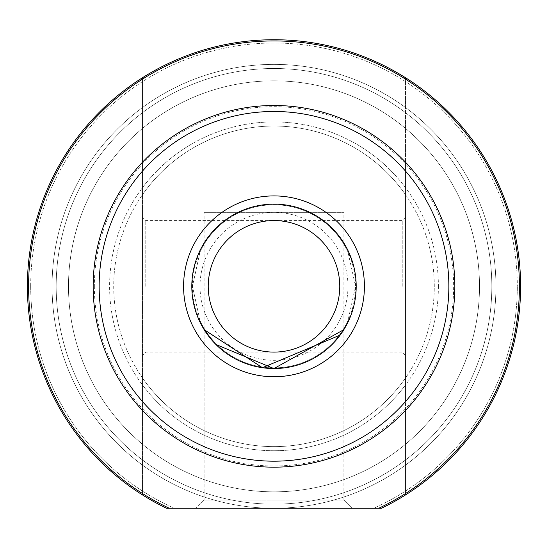 <?xml version="1.0" encoding="UTF-8"?>
<svg xmlns="http://www.w3.org/2000/svg" width="548" height="548" viewBox="0 0 548 548"><rect width="100%" height="100%" fill="white"/><g stroke="black" fill="none" stroke-linecap="round" stroke-linejoin="round"><path stroke-width="0.41" stroke-dasharray="2.74 2.06" d="M193.376 475.356A205.5 205.5 0 0 1 84.974 205.706A205.5 205.5 0 0 1 354.625 97.304A205.5 205.5 0 0 1 463.026 366.955A205.5 205.5 0 0 1 193.376 475.356A205.5 205.5 0 0 1 84.974 205.706A205.5 205.5 0 0 1 354.625 97.304A205.5 205.5 0 0 1 463.026 366.955A205.5 205.5 0 0 1 193.376 475.356M359.461 85.968A217.83 217.83 0 0 1 474.363 371.791A217.83 217.83 0 0 1 188.539 486.693A217.83 217.83 0 0 1 73.638 200.869A217.83 217.83 0 0 1 359.461 85.968A217.83 217.83 0 0 1 474.363 371.791A217.83 217.83 0 0 1 188.539 486.693A217.83 217.83 0 0 1 73.638 200.869A217.83 217.83 0 0 1 359.461 85.968M142.48 286.33L142.48 217.282L142.48 286.33M145.768 286.33L145.768 220.57L145.768 286.33M405.52 286.33L405.52 217.282L405.52 286.33M402.232 286.33L402.232 220.57L402.232 286.33M30.688 286.33A243.312 243.312 0 0 0 174.285 508.27L169.284 508.27A245.401 245.401 0 0 1 142.48 493.515L142.48 494.933A246.6 246.6 0 0 1 274 39.73A246.6 246.6 0 0 1 381.49 508.27A246.6 246.6 0 0 0 405.52 494.933L405.52 493.515A245.401 245.401 0 0 1 378.716 508.27L166.51 508.27A246.6 246.6 0 0 1 142.48 77.727L142.48 79.145A245.401 245.401 0 0 1 405.52 79.145L405.52 77.727A246.6 246.6 0 0 1 405.52 494.933L405.52 77.727A246.6 246.6 0 0 0 142.48 77.727L142.48 494.933A246.6 246.6 0 0 0 166.51 508.27L174.285 508.27A243.312 243.312 0 0 1 274 43.018A243.312 243.312 0 0 1 517.312 286.33A243.312 243.312 0 0 0 274 43.018A243.312 243.312 0 0 0 30.688 286.33M343.87 329.629L343.87 500.05L352.09 508.27L195.91 508.27L352.09 508.27L195.91 508.27L352.09 508.27L343.87 500.05L204.13 500.05L195.91 508.27L204.13 500.05L343.87 500.05L204.13 500.05L343.87 500.05L343.87 212.35L204.13 212.35L204.13 500.05L204.13 329.629L215.885 344.466M204.13 212.35L343.87 212.35M479.5 286.33A205.5 205.5 0 0 1 274 491.83A205.5 205.5 0 0 1 68.5 286.33A205.5 205.5 0 0 1 274 80.83A205.5 205.5 0 0 1 479.5 286.33A205.5 205.5 0 0 1 274 491.83A205.5 205.5 0 0 1 68.5 286.33A205.5 205.5 0 0 1 274 80.83A205.5 205.5 0 0 1 479.5 286.33A205.5 205.5 0 0 0 274 80.83A205.5 205.5 0 0 0 68.5 286.33A205.5 205.5 0 0 0 274 491.83A205.5 205.5 0 0 0 479.5 286.33A205.5 205.5 0 0 0 274 80.83A205.5 205.5 0 0 0 68.5 286.33A205.5 205.5 0 0 0 274 491.83A205.5 205.5 0 0 0 479.5 286.33A205.5 205.5 0 0 1 274 491.83A205.5 205.5 0 0 1 68.5 286.33A205.5 205.5 0 0 1 274 80.83A205.5 205.5 0 0 1 479.5 286.33A205.5 205.5 0 0 1 274 491.83A205.5 205.5 0 0 1 68.5 286.33A205.5 205.5 0 0 1 274 80.83A205.5 205.5 0 0 1 479.5 286.33M495.94 286.33A221.94 221.94 0 0 1 274 508.27A221.94 221.94 0 0 1 52.06 286.33A221.94 221.94 0 0 1 274 64.39A221.94 221.94 0 0 1 495.94 286.33A221.94 221.94 0 0 1 274 508.27A221.94 221.94 0 0 1 52.06 286.33A221.94 221.94 0 0 1 274 64.39A221.94 221.94 0 0 1 495.94 286.33A221.94 221.94 0 0 0 274 64.39A221.94 221.94 0 0 0 52.06 286.33A221.94 221.94 0 0 0 274 508.27A221.94 221.94 0 0 0 495.94 286.33A221.94 221.94 0 0 0 274 64.39A221.94 221.94 0 0 0 52.06 286.33A221.94 221.94 0 0 0 274 508.27L174.285 508.27L274 508.27A221.94 221.94 0 0 0 495.94 286.33M142.48 493.515L142.48 384.97A164.4 164.4 0 0 0 405.52 384.97L405.52 410.452A180.84 180.84 0 0 1 142.48 410.452A180.84 180.84 0 0 0 405.52 410.452A180.84 180.84 0 0 1 142.48 410.452A180.84 180.84 0 0 0 405.52 410.452L405.52 493.515M405.52 187.69A164.4 164.4 0 0 0 142.48 187.69L142.48 194.704A160.29 160.29 0 0 1 405.52 194.704L405.52 162.208A180.84 180.84 0 0 0 142.48 162.208L142.48 171.106A174.853 174.853 0 0 1 405.52 171.106L405.52 162.208A180.84 180.84 0 0 0 142.48 162.208L142.48 163.962A179.641 179.641 0 0 1 405.52 163.962L405.52 162.208A180.84 180.84 0 0 0 142.48 162.208A180.84 180.84 0 0 1 405.52 162.208L405.52 79.145M405.52 384.97L405.52 377.956A160.29 160.29 0 0 1 142.48 377.956L142.48 384.97M405.52 401.554L405.52 377.956A160.29 160.29 0 0 1 142.48 377.956L142.48 401.554A174.853 174.853 0 0 0 405.52 401.554L405.52 171.106M405.52 408.698A179.641 179.641 0 0 1 142.48 408.698M142.48 171.106L142.48 401.554M142.48 163.962L142.48 194.704A160.29 160.29 0 0 1 405.52 194.704L405.52 163.962M142.48 187.69L142.48 79.145M381.49 508.27L373.715 508.27A243.312 243.312 0 0 0 517.312 286.33A243.312 243.312 0 0 1 373.715 508.27L381.49 508.27A246.6 246.6 0 0 0 274 39.73A246.6 246.6 0 0 0 166.51 508.27M356.2 286.33A82.2 82.2 0 0 0 274 204.13A82.2 82.2 0 0 0 191.8 286.33A82.2 82.2 0 0 0 274 368.53A82.2 82.2 0 0 0 356.2 286.33A82.2 82.2 0 0 0 274 204.13A82.2 82.2 0 0 0 191.8 286.33A82.2 82.2 0 0 0 274 368.53A82.2 82.2 0 0 0 356.2 286.33A82.2 82.2 0 0 1 274 368.53A82.2 82.2 0 0 1 191.8 286.33A82.2 82.2 0 0 0 274 368.53A82.2 82.2 0 0 0 356.2 286.33A82.2 82.2 0 0 1 274 368.53A82.2 82.2 0 0 1 191.8 286.33A82.2 82.2 0 0 1 274 204.13A82.2 82.2 0 0 1 356.2 286.33A82.2 82.2 0 0 0 274 204.13A82.2 82.2 0 0 0 191.8 286.33A82.2 82.2 0 0 1 274 204.13A82.2 82.2 0 0 1 356.2 286.33M343.486 330.245L340.192 335.068M438.4 286.33A164.4 164.4 0 0 1 274 450.73A164.4 164.4 0 0 1 109.6 286.33A164.4 164.4 0 0 1 274 121.93A164.4 164.4 0 0 1 438.4 286.33M93.16 286.33A180.84 180.84 0 0 0 274 467.17A180.84 180.84 0 0 0 454.84 286.33A180.84 180.84 0 0 1 274 467.17A180.84 180.84 0 0 1 93.16 286.33A180.84 180.84 0 0 0 274 467.17A180.84 180.84 0 0 0 454.84 286.33A180.84 180.84 0 0 0 274 105.49A180.84 180.84 0 0 0 93.16 286.33A180.84 180.84 0 0 1 274 105.49A180.84 180.84 0 0 1 454.84 286.33A180.84 180.84 0 0 0 274 105.49A180.84 180.84 0 0 0 93.16 286.33M94.359 286.33A179.641 179.641 0 0 0 274 465.971A179.641 179.641 0 0 0 453.641 286.33A179.641 179.641 0 0 0 274 106.689A179.641 179.641 0 0 0 94.359 286.33M113.71 286.33A160.29 160.29 0 0 0 274 446.62A160.29 160.29 0 0 0 434.29 286.33A160.29 160.29 0 0 0 274 126.04A160.29 160.29 0 0 0 113.71 286.33A160.29 160.29 0 0 0 274 446.62A160.29 160.29 0 0 0 434.29 286.33A160.29 160.29 0 0 0 274 126.04A160.29 160.29 0 0 0 113.71 286.33M200.02 286.33A73.98 73.98 0 0 0 274 360.31A73.98 73.98 0 0 0 347.98 286.33L347.98 252.032L355.542 286.33A81.542 81.542 0 0 0 274 204.788A81.542 81.542 0 0 0 192.458 286.33L200.02 252.032L200.02 320.628A81.542 81.542 0 0 0 347.98 320.628L347.98 286.33A73.98 73.98 0 0 0 274 212.35A73.98 73.98 0 0 0 200.02 286.33M347.98 252.032A81.542 81.542 0 0 0 200.02 252.032L200.02 320.628L192.458 286.33A81.542 81.542 0 0 0 274 367.872A81.542 81.542 0 0 0 355.542 286.33L347.98 320.628L347.98 252.032M405.52 217.282L402.232 220.57L145.768 220.57L142.48 217.282M405.52 355.378L402.232 352.09L145.768 352.09L142.48 355.378"/><path stroke-width="0.82" d="M381.49 508.27L166.51 508.27A246.6 246.6 0 0 1 274 39.73A246.6 246.6 0 0 1 381.49 508.27L378.716 508.27A245.401 245.401 0 0 0 274 40.929A245.401 245.401 0 0 0 169.284 508.27L166.51 508.27M183.58 286.33A90.42 90.42 0 0 1 274 195.91A90.42 90.42 0 0 1 364.42 286.33A90.42 90.42 0 0 1 274 376.75A90.42 90.42 0 0 1 183.58 286.33M274.014 368.53L343.87 329.629L343.486 330.245M340.192 335.068L262.437 367.708L204.13 329.629M99.147 286.33A174.853 174.853 0 0 0 274 461.183A174.853 174.853 0 0 0 448.853 286.33A174.853 174.853 0 0 0 274 111.477A174.853 174.853 0 0 0 99.147 286.33M454.84 286.33A180.84 180.84 0 0 1 274 467.17A180.84 180.84 0 0 1 93.16 286.33A180.84 180.84 0 0 1 274 105.49A180.84 180.84 0 0 1 454.84 286.33M215.885 344.466L273.822 368.53M208.24 286.33A65.76 65.76 0 0 0 274 352.09A65.76 65.76 0 0 0 339.76 286.33A65.76 65.76 0 0 0 274 220.57A65.76 65.76 0 0 0 208.24 286.33M356.2 286.33A82.2 82.2 0 0 1 274 368.53A82.2 82.2 0 0 1 191.8 286.33A82.2 82.2 0 0 1 274 204.13A82.2 82.2 0 0 1 356.2 286.33"/></g></svg>
